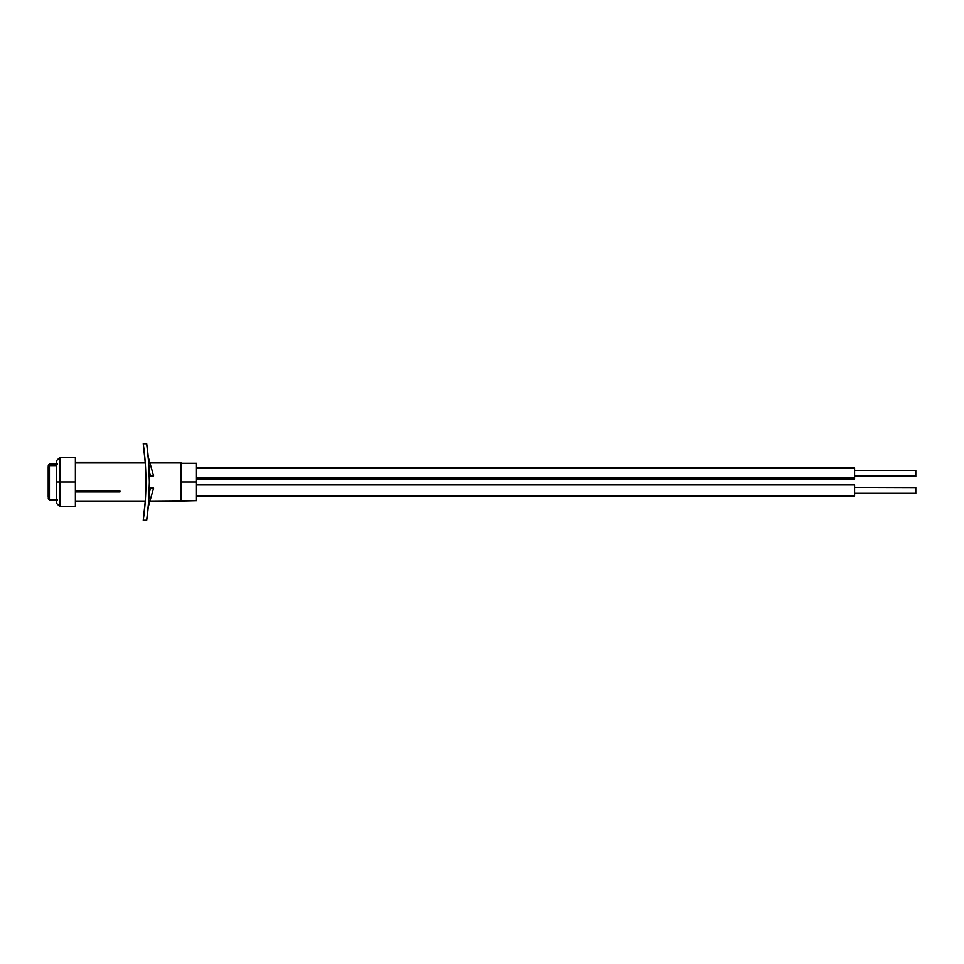 <?xml version="1.0" encoding="UTF-8"?>
<svg xmlns="http://www.w3.org/2000/svg" width="964" height="964" viewBox="0 0 964 964"><rect width="100%" height="100%" fill="white"/><g stroke="black" fill="none" stroke-linecap="round" stroke-linejoin="round"><path stroke-width="1.45" d="M49.429 499.786L49.429 465.636L56.551 465.636L49.429 465.636L49.429 499.942L57.503 499.942M48.2 466.745A1.229 1.121 0 0 1 49.429 465.636A1.229 1.121 180 0 0 48.2 466.745L48.2 497.255M48.2 494.158L48.2 470.528M48.2 465.287L49.429 464.058L49.429 465.636M153.589 475.879L148.227 456.9L153.589 475.879L150.565 475.879L149.143 470.842L150.565 475.879L153.589 475.879L149.613 461.792L153.589 475.879M144.552 454.586L144.552 454.586A274.535 274.535 0 0 0 143.25 443.765A274.535 274.535 0 0 1 143.25 520.235A274.535 274.535 0 0 0 144.552 509.414L144.552 509.414A274.535 274.535 0 0 0 144.552 454.586L144.841 457.599M149.143 493.158L150.565 488.121L149.143 493.158M148.227 507.1L153.589 488.121L149.613 502.208L153.589 488.121L150.565 488.121L153.589 488.121L148.227 507.1L146.697 520.235L148.709 501.172L149.372 482L148.709 462.828L146.697 443.765A274.535 274.535 0 0 1 146.697 520.235L143.25 520.235L146.697 520.235M144.588 509.052A274.535 274.535 0 0 0 145.275 501.027A274.535 274.535 0 0 1 144.6 509.04M145.275 462.973A274.535 274.535 0 0 0 144.588 454.948A274.535 274.535 0 0 1 145.275 462.973L75.385 462.973L145.263 462.828L145.925 482L145.263 501.172L143.25 520.235M143.25 443.765L146.697 443.765L143.25 443.765L145.263 462.828M145.275 501.027L75.385 501.027L145.263 501.172M144.552 509.414L144.841 506.401M145.925 481.41L145.925 482.59M75.385 457.394L75.385 506.606L75.385 457.394L59.852 457.394L59.852 482L75.385 482L59.852 482L59.852 457.394L56.551 460.696M56.551 463.937L56.551 482L59.852 482L56.551 482L56.551 502.895M56.551 461.105L56.551 464.287M56.551 500.063L56.551 482M75.385 506.606L59.852 506.606L59.852 482L59.852 506.606L56.551 503.304M181.172 501.027L149.938 501.027L196.475 500.678L181.172 501.027L181.172 462.973L149.938 462.973L181.172 462.973M181.172 482L196.475 482L181.172 482L181.172 463.335L181.172 482L196.475 482L196.475 463.323L196.475 482L181.172 482L181.172 500.678L181.172 482M119.946 491.941L75.385 491.941L119.946 491.941M75.385 491.074L119.946 491.074L119.946 491.869L75.385 491.869L119.946 491.869L119.946 491.074L75.385 491.074M196.475 500.678L196.475 482L196.475 500.678M119.946 462.262L119.946 462.973L119.946 462.262L75.385 462.262L119.946 462.262M854.586 487.579L854.586 493.315L915.8 493.315L915.8 487.386L915.8 493.508L854.586 493.315L915.8 493.508M196.475 495.604L854.586 495.604L854.586 484.94L854.586 495.604L196.475 495.604M854.586 495.954L196.475 495.954M915.8 487.579L854.586 487.386M915.8 470.492L854.586 470.492L854.586 475.818L915.8 475.818L915.8 470.492L915.8 476.614L915.8 475.818L854.586 475.818L854.586 476.614L915.8 476.614M196.475 477.626L854.586 477.626L854.586 468.046L854.586 477.626L196.475 477.626M854.586 479.06L854.586 477.626L854.586 479.06L196.475 479.06M854.586 469.48L854.586 468.829M49.429 499.942L48.2 498.713M49.429 464.058L57.503 464.058M181.172 463.323L196.475 463.323M196.475 484.94L854.586 484.94M196.475 468.046L854.586 468.046"/></g></svg>
